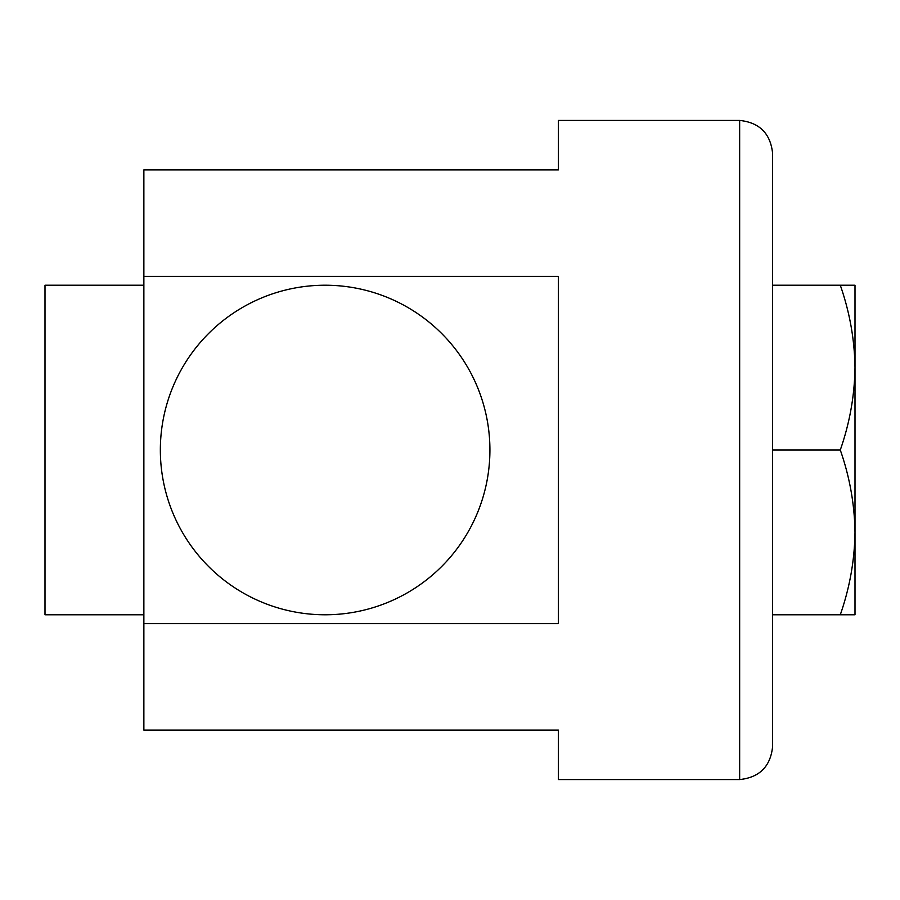 <?xml version="1.0" encoding="UTF-8"?>
<svg xmlns="http://www.w3.org/2000/svg" width="900" height="900" viewBox="0 0 900 900"><rect width="100%" height="100%" fill="white"/><g stroke="black" fill="none" stroke-linecap="round" stroke-linejoin="round"><path stroke-width="1.35" d="M143.865 614.779L45 614.779L45 285.221L143.865 285.221M739.654 120.431L739.654 779.569C759.521 777.476 770.512 766.485 772.605 746.606L772.605 153.394C770.512 133.515 759.521 122.524 739.654 120.431L558.394 120.431L558.394 169.864L558.394 120.431M143.865 276.39L143.865 623.61L558.394 623.61L558.394 276.39L143.865 276.39L143.865 169.864L558.394 169.864M143.865 623.61L143.865 730.136L558.394 730.136L558.394 779.569L558.394 730.136M739.654 779.569L558.394 779.569M325.136 614.779A164.779 164.779 0 0 0 489.915 450A164.779 164.779 0 0 0 325.136 285.221A164.779 164.779 0 0 0 160.346 450A164.779 164.779 0 0 0 325.136 614.779M772.605 450L840.285 450C849.679 423.135 854.584 395.674 855 367.605C854.584 339.548 849.679 312.075 840.285 285.221L772.605 285.221M772.605 614.779L840.285 614.779C849.679 587.925 854.584 560.452 855 532.395C854.584 504.326 849.679 476.865 840.285 450M840.285 285.221L855 285.221L855 614.779L840.285 614.779"/></g></svg>
